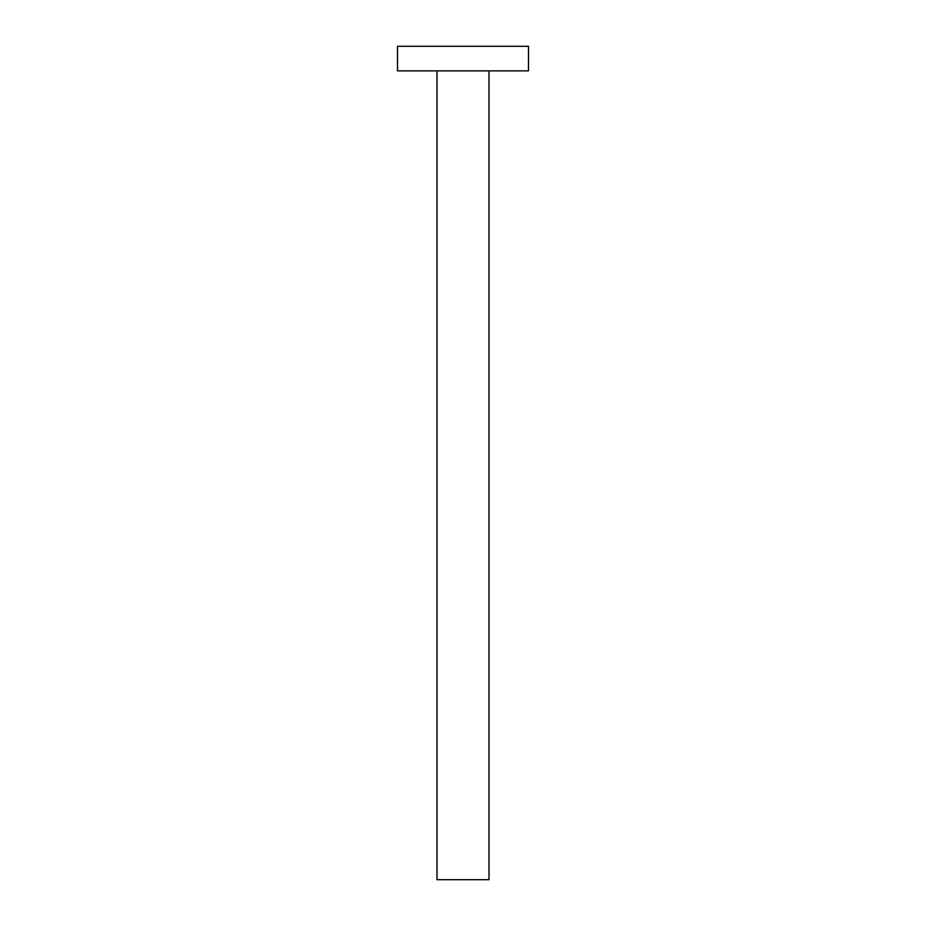 <?xml version="1.0" encoding="UTF-8"?>
<svg xmlns="http://www.w3.org/2000/svg" width="926" height="926" viewBox="0 0 926 926"><rect width="100%" height="100%" fill="white"/><g stroke="black" fill="none" stroke-linecap="round" stroke-linejoin="round"><path stroke-width="0.69" stroke-dasharray="4.63 3.47" d="M437.003 879.7L488.997 879.7M528.491 70.862L397.509 70.862M528.491 46.3L397.509 46.3M438.496 70.862L488.997 70.862L438.496 70.862"/><path stroke-width="1.39" d="M488.997 70.862L488.997 879.7L437.003 879.7L437.003 70.862M463 70.862L528.491 70.862L528.491 46.3L397.509 46.3L397.509 70.862L463 70.862"/></g></svg>
